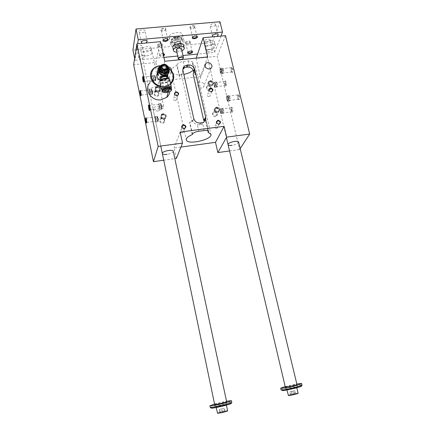 <?xml version="1.0" encoding="UTF-8"?>
<svg xmlns="http://www.w3.org/2000/svg" width="435" height="435" viewBox="0 0 435 435"><rect width="100%" height="100%" fill="white"/><g stroke="black" fill="none" stroke-linecap="round" stroke-linejoin="round"><path stroke-width="0.33" stroke-dasharray="2.17 1.63" d="M157.981 111.023C155.197 111.007 153.517 110.185 152.951 108.565C152.092 106.347 163.783 105.863 163.68 106.363C163.576 108.179 161.679 109.734 157.981 111.023M173.26 151.326C172.956 152.663 170.906 153.68 167.105 154.376M146.377 55.854C143.713 56.028 142.131 55.49 141.631 54.239C140.581 51.085 151.592 48.861 152.119 52.118C152.043 53.994 150.129 55.24 146.377 55.854M160.45 41.668L155.833 62.461L133.654 64.695M158.035 72.172L158.155 72.884L157.965 72.069M157.568 72.792L157.851 74.608M158.199 75.413L158.356 75.342C158.509 73.205 158.275 71.857 157.655 71.302L157.617 71.411M157.889 72.395L158.079 73.221L157.742 72.406M158.03 73.428L158.008 74.575M168.698 68.512C168.285 66.898 167.236 65.739 165.55 65.038L163.593 64.413L162.375 64.538L160.83 65.538M167.323 68.045L165.169 66.533C163.457 65.935 161.902 66.093 160.504 67.012C159.194 68.023 158.677 69.339 158.96 70.97C159.373 72.591 160.423 73.749 162.108 74.45C163.837 75.048 165.392 74.885 166.784 73.955C168.089 72.939 168.601 71.617 168.307 69.997L167.937 68.05L167.122 67.153L167.453 65.892L167.894 66.327M167.453 65.892L165.55 65.038C163.826 64.434 162.266 64.592 160.863 65.516M167.703 68.551L168.736 71.715M167.937 68.05L168.269 66.794M167.856 76.315L166.387 79.529C164.571 81.002 162.467 81.258 160.085 80.285M157.236 73.346L157.959 72.335C161.983 69.736 165.208 70.573 167.644 74.836M159.128 67.066L159.232 66.957C161.972 63.804 168.47 65.739 169.177 69.904M167.725 75.717L166.92 77.533C165.398 80.654 160.363 79.915 160.009 77.327M168.176 77.435L168.204 77.49C169.345 79.73 160.395 81.66 160.303 79.186L160.352 78.931C160.738 81.127 168.813 79.387 168.062 77.267L168.176 77.435M168.182 69.654L168.117 68.578C166.431 65.158 163.979 64.418 160.776 66.365L160.08 67.409M167.122 67.153L163.277 65.68L162.065 65.805L158.998 67.99L158.596 69.018M207.876 130.734L205.603 120.832L204.787 120.647M205.603 120.832L205.913 119.685L204.526 118.788M153.849 91.372C157.785 91.345 159.83 90.583 159.998 89.099C159.128 84.004 148.281 88.011 149.352 91.296C149.689 91.828 151.19 91.85 153.849 91.372M195.277 74.2L192.759 62.335L195.277 74.2L195.059 74.815L193.216 74.341M195.315 73.488L193.901 72.379M192.727 120.277L192.031 121.985L189.644 122.86L189.861 122.322L192.727 120.277L192.841 120.789C193.488 122.806 194.983 124.084 197.316 124.633L199.567 124.785L202.286 124.165L203.085 122.387M225.7 82.552L225.711 85.439L225.417 85.662C224.737 84.868 224.503 83.58 224.721 81.791L224.884 81.454L225.7 82.552M216.217 85.456L217.011 86.565L217.06 83.52L216.271 82.416L216.217 85.456M209.398 49.699C213.313 49.008 215.32 47.687 215.412 45.729C214.781 42.646 204.2 45.414 205.336 48.361C205.777 49.411 207.136 49.856 209.398 49.699M238.614 142.131C238.222 143.534 236.064 144.605 232.138 145.344M226.233 85.798C227.016 84.265 225.629 79.154 225.036 81.378C224.77 83.542 225.047 85.102 225.874 86.059L226.233 85.798M215.271 86.625C215.532 84.385 215.26 83.047 214.45 82.623L214.21 84.298L214.537 86.146L215.271 86.625M215.379 83.71L215.33 86.755C214.444 86.125 214.199 84.743 214.591 82.606L215.379 83.71M192.259 134.605L189.644 122.86M192.031 121.985L181.661 75.581L179.334 76.506L176.849 65.31C172.777 67.349 170.928 69.464 171.308 71.666C172.766 74.592 176.947 75.505 183.853 74.401M193.216 70.318C194.885 68.866 195.549 67.463 195.223 66.12L192.509 63.7L195.059 74.815M192.759 62.335C192.297 61.243 190.834 60.791 188.36 60.965L183.086 61.498C179.829 61.993 177.812 63.048 177.029 64.679L179.524 75.886L179.334 76.506M182.869 69.393L182.281 73.618L179.524 75.886M182.281 73.618L181.661 75.581M175.294 100.556C173.304 100.208 172.777 99.256 173.695 97.69C176.17 97.179 176.985 98.022 176.153 100.208L175.294 100.556M204.749 121.082L202.286 124.165M192.727 63.064L192.509 63.7M214.444 85.869C214.759 87.06 215.08 87.517 215.417 87.239C216.228 86.434 215.271 81.068 214.509 82.117C214.123 82.857 214.102 84.107 214.444 85.869M232.051 108.88L231.768 111.925C231.067 111.164 230.816 109.876 231.012 108.059L231.175 107.711L232.051 108.88M222.448 111.741L223.296 112.921L223.34 109.957L222.492 108.783L222.448 111.741M232.578 112.094C233.426 110.637 231.92 105.313 231.322 107.652C231.083 109.843 231.387 111.398 232.236 112.322L232.578 112.094M221.518 113.051C221.801 110.794 221.513 109.446 220.654 109.006L220.431 110.751L220.773 112.524L221.518 113.051M221.643 110.169L221.605 113.133C220.692 112.545 220.425 111.164 220.801 108.989L221.643 110.169M216.119 85.679C216.429 86.869 216.755 87.326 217.098 87.043C217.913 86.244 216.956 80.877 216.184 81.932C215.798 82.672 215.776 83.922 216.119 85.679M239.332 99.544L238.94 99.8C238.048 98.854 237.733 97.239 237.999 94.955C238.646 92.394 240.267 97.935 239.332 99.544M232.633 72.21L232.214 72.509C231.349 71.525 231.067 69.904 231.355 67.648C232.002 65.212 233.492 70.524 232.633 72.21M240.174 148.618L239.587 149.52L217.174 56.278L196.093 58.404L200.312 76.658L159.808 81.051L155.833 62.461M225.466 35.654L217.174 56.278M196.196 58.105L196.093 58.404M229.555 150.934L239.587 149.52M200.307 82.095L198.637 82.802C197.006 85.7 198.028 87.473 201.693 88.12L203.286 87.473C205.016 84.575 204.02 82.781 200.307 82.095M162.233 86.315L160.194 87.332C158.905 90.246 160.026 91.948 163.549 92.443L165.496 91.508C166.904 88.582 165.817 86.853 162.233 86.315M214.33 111.893C217.462 111.48 218.587 116.254 215.439 116.629C212.291 117.048 211.182 112.257 214.33 111.893M208.213 85.717C211.323 85.342 212.421 90.012 209.3 90.349C206.179 90.73 205.092 86.043 208.213 85.717M161.706 118.412C158.411 118.793 159.444 123.703 162.728 123.268C166.018 122.877 164.974 117.983 161.706 118.412M156.04 91.595C152.777 91.932 153.783 96.739 157.04 96.342C160.303 95.988 159.281 91.203 156.04 91.595M176.349 158.438L174.12 147.998L180.933 147.068M163.723 160.221L174.821 158.655M207.691 56.947L200.312 76.658M176.849 65.31L177.029 64.679M164.718 61.275L159.808 81.051M152.783 69.263L149.819 82.906C156.029 75.027 171.667 81.769 169.927 91.524M171.575 70.709L170.792 72.335L168.726 73.308C164.979 72.759 163.788 70.954 165.148 67.898L168.285 66.859M222.345 111.953C222.676 113.225 223.03 113.709 223.394 113.404C224.215 112.545 223.177 107.189 222.399 108.299C222.024 109.016 222.002 110.234 222.345 111.953M231.11 70.9L231.741 72.09L232.083 71.84C232.42 69.469 232.132 68.083 231.219 67.686L231.11 70.9M222.16 71.862L222.247 68.638L223.084 69.752L223.008 72.977L222.16 71.862M220.659 112.159C220.991 113.437 221.339 113.921 221.698 113.617C222.519 112.757 221.475 107.396 220.708 108.505C220.333 109.228 220.317 110.447 220.659 112.159M223.193 69.502C223.557 71.356 223.525 72.683 223.095 73.482C222.247 74.619 221.263 69.007 222.154 68.126C222.519 67.822 222.867 68.279 223.193 69.502M221.203 73.015L220.333 72.313L220.344 68.839C221.214 69.247 221.502 70.639 221.203 73.015M221.355 72.998C221.654 70.622 221.366 69.23 220.496 68.822L220.42 72.047L221.355 72.998M237.766 98.103L238.462 99.381L238.782 99.169C239.141 96.782 238.831 95.385 237.863 94.971L237.766 98.103M228.745 99.18L228.815 96.043C229.131 95.771 229.435 96.162 229.724 97.228L229.653 100.371C229.332 100.643 229.033 100.246 228.745 99.18M221.442 69.687C221.801 71.541 221.774 72.868 221.35 73.673C220.507 74.809 219.523 69.192 220.409 68.311C220.768 68.007 221.116 68.464 221.442 69.687M229.838 97C230.197 98.799 230.169 100.093 229.751 100.876C228.897 102.067 227.815 96.472 228.718 95.531C229.109 95.2 229.479 95.684 229.838 97M227.804 100.485L226.918 99.718L226.896 96.265C227.82 96.684 228.125 98.093 227.804 100.485M227.962 100.469C228.277 98.076 227.973 96.668 227.054 96.249L226.983 99.387C227.271 100.458 227.57 100.855 227.886 100.583L227.962 100.469M141.092 94.955L141.413 94.999L141.196 92.03L140.587 91.089M150.39 91.002L150.537 94.101C149.917 93.422 149.673 92.002 149.803 89.838L150.39 91.002M228.065 97.206C228.424 99.011 228.397 100.306 227.989 101.083C227.141 102.279 226.059 96.679 226.956 95.743C227.342 95.406 227.712 95.896 228.065 97.206M150.439 90.774L150.624 94.602C150.178 95.64 149.232 90.132 149.722 89.338C149.923 89.066 150.162 89.545 150.439 90.774M151.679 89.773L151.962 89.675L152.457 93.884C151.891 93.427 151.63 92.057 151.679 89.773M151.717 92.742L152.304 93.9C152.446 91.741 152.201 90.322 151.576 89.643L151.717 92.742M146.388 121.191L147.025 122.289L146.807 119.407L146.16 118.363M156.083 118.266L156.236 121.289C155.594 120.647 155.338 119.228 155.458 117.026L156.083 118.266M152.217 90.572L152.391 94.4C151.94 95.439 150.994 89.936 151.489 89.142C151.695 88.87 151.94 89.349 152.217 90.572M156.143 118.054L156.323 121.784C155.882 122.877 154.876 117.363 155.366 116.526C155.583 116.232 155.844 116.743 156.143 118.054M157.361 116.89L157.639 116.825L158.171 121.044C157.573 120.566 157.301 119.185 157.361 116.89M157.383 119.826L158.019 121.066C158.144 118.864 157.889 117.445 157.242 116.803L157.383 119.826M143.256 77.202L143.893 78.197L144.115 81.34L143.778 81.356M153.501 77.174L152.881 76L153.022 79.295L153.642 80.47L153.501 77.174M157.932 117.836L158.112 121.561C157.655 122.654 156.654 117.145 157.155 116.308C157.372 116.014 157.633 116.52 157.932 117.836M152.968 79.54C153.256 80.807 153.511 81.291 153.729 80.992C154.262 80.132 153.278 74.347 152.794 75.478L152.968 79.54M154.833 75.962C154.773 78.382 155.045 79.812 155.648 80.252L155.165 75.859L154.833 75.962M154.67 75.978L155.355 76.973L155.491 80.268C154.887 79.828 154.61 78.398 154.67 75.978M149.123 105.591L149.803 106.7L150.026 109.74L149.683 109.799M159.504 105.547C159.248 104.449 159.025 104.03 158.835 104.297L158.976 107.499C159.226 108.603 159.449 109.022 159.645 108.755L159.504 105.547M154.806 79.344C155.099 80.605 155.355 81.089 155.578 80.79C156.121 79.931 155.137 74.151 154.642 75.282L154.806 79.344M158.916 107.728C159.226 109.087 159.504 109.604 159.737 109.277C160.276 108.358 159.226 102.584 158.742 103.775L158.916 107.728M160.819 104.177C160.743 106.613 161.032 108.054 161.673 108.516L161.146 104.112L160.819 104.177M160.656 104.199L160.7 104.074C160.896 103.813 161.119 104.226 161.374 105.33L161.51 108.532C160.868 108.076 160.586 106.629 160.656 104.199M160.776 107.505C161.086 108.864 161.363 109.381 161.608 109.054C162.152 108.136 161.102 102.366 160.607 103.552L160.776 107.505M180.123 132.044L174.12 147.998M156.176 91.807C158.449 92.133 159.15 93.237 158.275 95.107L157.002 95.733C154.751 95.417 154.039 94.33 154.86 92.465L156.176 91.807M157.182 87.685L155.855 88.354C154.093 90.197 157.671 92.959 159.319 91.029C160.2 89.137 159.493 88.022 157.182 87.685M157.399 86.804L156.067 87.473C154.3 89.322 157.889 92.095 159.542 90.154C160.428 88.261 159.716 87.141 157.399 86.804M158.226 90.855C155.942 90.534 155.213 89.431 156.051 87.544L157.383 86.875C159.694 87.212 160.412 88.332 159.52 90.224L158.226 90.855M157.084 87.223L155.436 88.055C153.278 90.322 157.682 93.726 159.71 91.355C160.809 89.017 159.933 87.642 157.084 87.223M157.285 86.407L155.632 87.239C153.468 89.518 157.883 92.927 159.917 90.551C161.021 88.213 160.14 86.831 157.285 86.407M161.847 118.646C164.332 119.092 164.957 120.288 163.734 122.24L162.695 122.665C160.238 122.246 159.591 121.06 160.754 119.108L161.847 118.646M162.946 114.856L161.842 115.324C159.748 116.917 162.859 120.19 164.86 118.494C166.105 116.52 165.463 115.308 162.946 114.856M163.179 114.046L162.076 114.514C159.971 116.107 163.092 119.391 165.104 117.695C166.349 115.715 165.708 114.497 163.179 114.046M164.028 118.184C161.532 117.76 160.874 116.553 162.054 114.579L163.163 114.111C165.691 114.563 166.328 115.781 165.083 117.76L164.028 118.184M162.848 114.383L161.477 114.965C158.905 116.933 162.733 120.952 165.202 118.88C166.741 116.444 165.958 114.943 162.848 114.383M163.06 113.638L161.689 114.215C159.112 116.188 162.946 120.218 165.425 118.141C166.969 115.699 166.181 114.198 163.06 113.638M209.24 89.757L210.246 89.376C211.399 87.527 210.785 86.375 208.392 85.918L207.397 86.315C206.288 88.017 206.837 89.17 209.045 89.762M210.089 81.807C212.508 82.275 213.134 83.444 211.965 85.309C209.05 85.787 208.088 84.754 209.083 82.21L210.089 81.807M210.448 80.926C212.878 81.399 213.509 82.568 212.334 84.433C209.409 84.912 208.447 83.879 209.442 81.329L210.448 80.926M210.42 80.997L209.414 81.399C208.283 83.27 208.925 84.428 211.334 84.885L212.307 84.504C213.476 82.639 212.851 81.465 210.42 80.997M209.98 81.356C212.971 81.938 213.743 83.373 212.296 85.679C209.947 87.604 206.266 83.645 208.735 81.851L209.98 81.356M210.312 80.546C213.313 81.127 214.085 82.568 212.633 84.874C210.279 86.804 206.592 82.84 209.066 81.04L210.312 80.546M215.428 116.036L216.168 115.797C217.63 113.91 217.076 112.687 214.515 112.121L213.737 112.382C212.323 114.269 212.889 115.487 215.428 116.036M216.315 108.32C218.908 108.902 219.468 110.142 217.995 112.045C214.966 112.17 214.14 111.017 215.521 108.587L216.315 108.32M216.695 107.51C219.3 108.087 219.86 109.332 218.381 111.24C215.347 111.365 214.52 110.213 215.907 107.777L216.695 107.51M216.668 107.575L215.874 107.842C214.444 109.75 215.02 110.99 217.598 111.55L218.354 111.306C219.827 109.397 219.267 108.152 216.668 107.575M216.206 107.858C219.409 108.576 220.099 110.109 218.272 112.453C215.608 114.1 212.465 109.691 215.222 108.19L216.206 107.858M216.559 107.113C219.767 107.831 220.463 109.364 218.631 111.713C215.961 113.361 212.807 108.946 215.575 107.445L216.559 107.113M182.379 133.001C180.182 132.512 179.737 131.468 181.052 129.864C183.652 129.826 184.288 130.815 182.945 132.827L182.379 133.001M216.505 128.532C214.292 127.993 213.879 126.944 215.265 125.394C217.804 125.53 218.37 126.536 216.951 128.412L216.505 128.532M209.066 96.597C207.033 96.184 206.543 95.211 207.593 93.672C210.056 93.411 210.779 94.303 209.768 96.347L209.066 96.597M162.5 77.098C161.162 76.886 160.765 76.245 161.309 75.168C162.994 74.679 163.625 75.217 163.201 76.783L162.5 77.098M170.699 84.151L164.474 86.853L160.879 86.739M160.64 65.68C163.495 65.582 166.137 66.321 168.557 67.898M167.361 75.429C168.726 81.383 158.373 82.519 157.138 76.516C155.828 70.546 166.126 69.48 167.361 75.429M170.52 83.33C168.872 84.858 166.839 85.766 164.43 86.054L160.7 85.891M160.265 65.957C163.31 65.734 166.099 66.501 168.644 68.262M157.802 72.194L157.823 72.634M164.055 73.602C163.56 72.58 162.826 72.357 161.863 72.928L161.592 73.863L163.027 75.037L163.739 74.662L164.055 73.602L165.382 72.286C163.837 71.302 162.288 71.552 160.738 73.036L161.592 73.863M169.623 88.822C169.324 90.388 163.783 91.29 163.555 89.811C162.978 88.213 169.351 86.837 169.634 88.501L169.623 88.822M170.525 87.517L171.075 88.658C170.558 91.154 161.63 92.323 162.07 89.822L162.32 89.219M171.39 88.425L171.357 88.854C170.873 91.285 162.26 92.688 161.907 90.382M168.454 87.038L169.454 88.044C169.155 89.615 163.614 90.518 163.386 89.034L164.022 87.957M171.265 88.098C170.346 90.192 163.593 91.595 161.885 90.04M169.498 79.273L169.525 79.333C170.906 82.057 159.977 84.412 159.857 81.416L159.884 81.057M158.998 67.99L159.297 66.729M162.065 65.805L162.375 64.538M163.277 65.68L163.593 64.413M216.195 406.915L216.086 406.861C215.863 406.426 226.515 403.963 226.282 404.512C226.559 404.887 217.119 407.138 216.195 406.915M211.279 407.802C213.232 406.622 228.364 403.093 230.903 403.223M134.638 58.366L135.024 60.264L137.623 43.777M219.876 412.527L225.161 411.45L219.876 412.527L219.213 409.373L224.493 408.291L219.213 409.373M220.458 412.625L219.789 409.46M221.932 411.896L221.268 408.753M298.127 393.229C298.084 392.723 288.008 394.975 288.209 395.442M287.018 389.423L286.774 389.363C286.589 388.944 296.936 386.644 296.67 387.161C296.898 387.503 288.438 389.483 287.018 389.423M282.065 390.266C283.772 389.189 298.676 385.823 301.178 385.948M176.806 52.167L181.955 51.02M176.305 49.938C177.98 51.091 179.693 50.813 181.433 49.101L181.449 48.791M281.108 389.994C280.738 389.135 301.944 384.382 302.053 385.301M292.309 394.322L290.526 394.882L291.379 394.904L295.811 393.8L292.309 394.322L291.586 391.288L295.082 390.75L290.656 391.853L289.808 391.843L291.586 391.288M285.197 386.584L296.822 383.974M285.327 387.134C285.099 386.753 294.865 384.464 296.643 384.48L296.953 384.524M214.542 403.963L226.515 401.19M214.662 404.555C214.384 404.131 225.286 401.532 226.499 401.733L226.64 401.777M210.252 407.562C209.817 406.654 231.855 401.543 231.828 402.554M291.379 394.904L290.656 391.853M294.033 394.36L293.304 391.304M295.811 393.8L295.082 390.75M294.941 393.778L294.218 390.744M290.526 394.882L289.808 391.843M224.563 411.358L223.9 408.209M225.161 411.45L224.493 408.291M182.037 39.139L182.047 38.356C181.417 34.925 170.15 37.546 171.319 40.852C171.836 43.859 181.4 42.32 182.037 39.139M171.836 40.08L171.792 40.482C171.689 43.462 180.911 42.222 181.531 39.188L181.444 38.236C180.476 35.779 172.276 37.35 171.836 40.08M182.711 42.113L182.727 41.336C182.102 37.932 170.819 40.558 171.983 43.832C172.494 46.817 182.069 45.267 182.711 42.113M178.1 37.91L177.844 38.856L176.191 39.471L174.788 39.139L175.033 38.193L176.697 37.573L178.1 37.91L177.774 36.464L177.518 37.415L175.865 38.024L174.462 37.693L174.712 36.741L176.371 36.121L177.774 36.464M172.815 47.573C173.315 50.52 182.907 48.965 183.559 45.838L183.597 45.18M169.253 36.709L169.253 37.606C170.074 41.912 183.961 38.682 182.521 34.517C181.901 30.749 169.867 32.723 169.253 36.709M170.705 43.234C171.336 39.313 183.396 37.323 184.005 41.026C185.424 45.115 171.504 48.35 170.699 44.114L170.705 43.234M191.851 51.145C190.389 50.639 189.111 50.933 188.012 52.031M163.087 53.782C161.26 53.82 160.075 54.331 159.531 55.305C159.824 56.506 161.162 56.691 163.544 55.87M163.837 53.913C162.195 53.369 160.874 53.684 159.884 54.864L159.879 55.136C160.537 55.941 161.711 55.968 163.402 55.223M196.636 36.007C195.136 35.501 193.825 35.811 192.705 36.948M167.415 38.72C165.904 38.171 164.577 38.454 163.435 39.563M138.792 57.371C138.917 55.734 144.23 54.951 144.447 56.534C144.996 58.225 139.08 59.388 138.798 57.643L138.792 57.371M136.672 47.143L136.682 47.426C136.976 49.22 142.87 48.062 142.31 46.322C142.082 44.696 136.786 45.463 136.672 47.143M212.427 50.15L212.454 49.71C212.122 48.068 206.44 49.541 207.044 51.107C208.74 52.249 210.535 51.928 212.427 50.15M210.061 40.259L210.083 39.802C208.37 38.623 206.582 38.938 204.722 40.759L204.7 41.205C206.402 42.385 208.186 42.07 210.061 40.259M142.223 43.353L145.921 43.011M139.097 31.624L139.108 31.945C139.439 33.908 145.594 32.674 144.985 30.771C144.719 29.004 139.227 29.797 139.097 31.624M216.635 36.469L213.145 36.79M215.629 24.92L215.662 24.393C213.868 23.109 212.003 23.446 210.067 25.404L210.045 25.915C211.823 27.198 213.683 26.867 215.629 24.92M157.861 45.561C159.237 44.142 160.629 43.924 162.032 44.914L162.021 45.213C160.928 46.453 159.596 46.741 158.014 46.077L157.861 45.561M162.385 44.734C162.88 42.548 155.877 44.131 157.524 45.827C159.433 46.632 161.048 46.284 162.369 44.783L162.385 44.734M185.859 42.929L186.006 43.484C187.556 44.093 188.866 43.783 189.943 42.548L189.954 42.239C188.616 41.309 187.251 41.542 185.859 42.929M185.343 42.576C185.718 40.906 190.878 40.406 190.285 42.092C189.007 43.603 187.42 43.989 185.522 43.244L185.343 42.576M161.216 30.107L161.396 30.7C163.049 31.407 164.435 31.102 165.556 29.776L165.566 29.428C164.098 28.346 162.652 28.574 161.216 30.107M165.936 29.276L165.92 29.335C164.56 30.939 162.886 31.309 160.89 30.45C159.058 28.59 166.469 26.861 165.936 29.276M194.673 27.171C193.57 28.492 192.21 28.824 190.59 28.177L190.421 27.541C191.868 26.046 193.287 25.806 194.684 26.812L194.673 27.171M189.877 27.177L190.084 27.943C192.069 28.732 193.716 28.313 195.032 26.698C195.668 24.86 190.291 25.35 189.877 27.177M214.471 42.896C213.618 45.778 204.961 47.312 204.461 44.664C203.319 41.689 213.884 38.922 214.52 42.032L214.471 42.896M151.32 48.905C150.961 51.988 141.288 53.413 140.837 50.433C139.782 47.241 150.776 45.028 151.309 48.323L151.32 48.905M220.947 36.067L214.591 52.385L197.572 54.07M182.966 55.517L177.67 56.039M163.875 57.409L135.024 60.264M219.979 21.75L212.236 42.565L132.941 50.09M212.236 42.565L214.591 52.385M183.146 58.393C181.879 59.394 180.46 59.709 178.883 59.339M178.41 36.866C177.958 38.731 172.396 38.726 174.06 36.855L177.823 35.985L178.41 36.866M177.518 37.415L177.844 38.856M175.865 38.024L176.191 39.471M174.462 37.693L174.788 39.139M174.712 36.741L175.033 38.193M176.371 36.121L176.697 37.573M223.106 412.086L222.437 408.916M227.619 410.798C227.635 410.243 217.163 412.679 217.408 413.174M174.805 42.853L174.799 43.201C175.109 44.827 180.465 43.582 179.916 42.01C178.23 40.825 176.523 41.107 174.805 42.853M175.642 46.594L175.637 46.936C175.941 48.546 181.308 47.295 180.764 45.746C179.073 44.577 177.366 44.859 175.642 46.594M174.038 42.924L174.033 43.375C174.43 45.49 181.4 43.87 180.683 41.831C180.378 39.976 174.375 40.966 174.038 42.924M174.87 46.665L174.865 47.11C175.261 49.204 182.238 47.584 181.531 45.566C181.226 43.734 175.218 44.723 174.87 46.665M183.086 61.498L184.5 67.773M182.983 70.53L182.167 73.123M193.76 118.537L192.841 120.789M200.35 123.013L199.567 124.785M201.432 122.871L200.644 124.644M192.477 134.089L189.861 122.322M198.806 131.245L197.316 124.633M204.2 130.538L202.699 123.942M208.3 130.973L205.847 120.294M188.36 60.965L189.785 67.224M171.52 89.953C170.732 92.34 162.451 93.579 162.114 91.355L162.097 91.279M169.77 79.888C170.471 82.585 160.325 84.678 159.857 81.938L159.824 81.726M152.951 108.565L162.337 153.56M163.68 106.363L151.309 48.323M166.387 79.529L166.92 77.533M157.959 72.335L159.232 66.957M167.312 67.3L167.29 67.207C166.48 65.391 165.24 64.614 163.576 64.869M160.776 66.365L161.026 65.321M141.631 54.239L149.352 91.296M152.119 52.118L159.998 89.099M224.884 81.454L216.271 82.416M225.618 85.586L217.011 86.565M205.336 48.361L228.076 144.676M215.412 45.729L214.52 42.032M225.417 85.662L225.874 86.059M224.721 81.791L225.036 81.378M171.308 71.666L186.262 139.793M195.223 66.12L210.899 134.263M174.75 94.297L173.695 97.69M177.725 95.303L176.153 100.208M205.913 119.685L208.599 131.392M231.175 107.711L222.492 108.783M231.985 111.838L223.296 112.921M214.21 84.298L214.537 86.146M231.768 111.925L232.236 112.322M231.012 108.059L231.322 107.652M215.417 87.239L217.098 87.043M214.509 82.117L216.184 81.932M231.219 67.686L222.247 68.638M231.98 72.009L223.008 72.977M220.431 110.751L220.773 112.524M221.698 113.617L223.394 113.404M220.708 108.505L222.399 108.299M231.741 72.09L232.214 72.509M231.034 68.067L231.355 67.648M237.863 94.971L228.815 96.043M238.706 99.283L229.653 100.371M220.088 70.905L220.333 72.313M221.35 73.673L223.095 73.482M220.409 68.311L222.154 68.126M238.462 99.381L238.94 99.8M237.679 95.374L237.999 94.955M141.37 95.14L150.537 94.101M140.641 90.861L149.803 89.838M226.668 98.435L226.918 99.718M227.989 101.083L229.751 100.876M226.956 95.743L228.718 95.531M140.695 90.795L140.375 90.54M141.413 94.999L141.043 95.466M146.986 122.442L156.236 121.289M146.214 118.162L155.458 117.026M152.565 93.177L152.875 91.671L151.962 89.675M151.489 89.142L149.722 89.338M152.391 94.4L150.624 94.602M146.269 118.086L145.959 117.847M147.025 122.289L146.66 122.762M144.067 81.503L153.642 80.47M143.305 77.017L152.881 76M158.275 120.31L158.574 118.82L157.639 116.825M157.155 116.308L155.366 116.526M158.112 121.561L156.323 121.784M143.371 76.941L143.05 76.68M144.115 81.34L143.729 81.823M149.977 109.914L159.645 108.755M149.172 105.433L158.835 104.297M155.773 79.426L156.089 77.936L155.165 75.859M154.642 75.282L152.794 75.478M155.578 80.79L153.729 80.992M149.238 105.352L148.928 105.107M150.026 109.74L149.64 110.229M165.148 67.898L160.194 87.332M170.792 72.335L165.496 91.508M161.787 107.657L162.092 106.189L161.146 104.112M160.607 103.552L158.742 103.775M161.608 109.054L159.737 109.277M204.994 65.908L198.637 82.802M210.883 68.355L203.286 87.473M158.275 95.107L159.319 91.029M154.86 92.465L155.855 88.354M155.632 87.239L155.436 88.055M159.917 90.551L159.71 91.355M163.734 122.24L164.86 118.494M160.754 119.108L161.842 115.324M161.689 114.215L161.477 114.965M165.425 118.141L165.202 118.88M210.246 89.376L211.965 85.309M207.397 86.315L209.083 82.21M209.066 81.04L208.735 81.851M212.633 84.874L212.296 85.679M216.168 115.797L217.995 112.045M213.737 112.382L215.521 108.587M215.575 107.445L215.222 108.19M218.631 111.713L218.272 112.453M181.999 127.357L181.052 129.864M184.657 128.417L182.945 132.827M216.635 122.654L215.265 125.394M219.213 123.991L216.951 128.412M209.056 90.192L207.593 93.672M211.883 91.453L209.768 96.347M168.214 92.225L170.466 84.357M169.237 90.061L165.382 72.286C164.849 69.334 159.988 70.378 160.738 73.287L164.55 91.029M170.96 87.908L171.238 88.06M163.386 89.034L163.555 89.811M169.465 87.723L169.634 88.501M159.982 80.796L159.857 81.416M169.253 78.958L169.525 79.333M161.863 72.928L161.309 75.168M163.739 74.662L163.201 76.783M296.811 387.754L296.67 387.161M286.915 389.967L286.774 389.363M182.727 41.336L182.047 38.356M171.983 43.832L171.319 40.852M169.253 37.606L170.699 44.114M182.521 34.517L184.005 41.026M159.884 54.864L159.531 55.305M144.447 56.534L142.31 46.322M138.798 57.643L136.682 47.426M212.454 49.71L210.083 39.802M207.044 51.107L204.7 41.205M147.231 41.374L144.985 30.771M141.321 42.516L139.108 31.945M218.158 34.669L215.662 24.393M212.498 36.121L210.045 25.915M157.861 45.811L159.879 55.136M162.032 44.914L164.011 53.973M162.021 45.213L162.369 44.783M158.014 46.077L157.524 45.827M185.854 43.228L187.893 52.151M189.954 42.239L192.014 51.199M189.948 42.527L190.285 42.092M186.006 43.484L185.522 43.244M161.216 30.396L163.261 39.732M165.566 29.428L167.638 38.802M165.556 29.776L165.92 29.335M161.396 30.7L160.89 30.45M190.41 27.889L192.547 37.111M194.684 26.812L196.848 36.083M194.679 27.149L195.032 26.698M190.59 28.177L190.084 27.943M140.837 50.433L160.771 146.046M204.461 44.664L226.401 137.569M174.06 36.855L171.792 40.482M181.444 38.236L177.823 35.985M226.412 405.143L226.282 404.512M216.222 407.508L216.086 406.861M174.799 43.201L175.637 46.936M179.916 42.01L180.764 45.746M174.033 43.375L174.865 47.11M180.683 41.831L181.531 45.566"/><path stroke-width="0.65" d="M167.105 154.376C164.359 154.691 162.766 154.42 162.337 153.56C161.472 151.358 172.934 148.949 173.25 151.266L173.26 151.326M136.894 43.848L158.161 146.399L182.531 143.11L180.123 132.044L224.079 126.313L226.64 137.15L249.674 134.04L225.466 35.654L203.145 37.714L207.691 56.947L164.718 61.275L160.45 41.668L136.894 43.848L133.654 64.695L153.452 161.668L163.723 160.221M157.851 74.608L158.199 75.413M157.617 71.411L157.568 72.792M157.78 73.51L157.807 74.613L158.03 73.428M158.014 73.488L157.807 74.613M158.889 67.762L159.313 69.491C159.031 67.871 159.536 66.555 160.83 65.538L159.297 66.729L158.596 69.018L159.384 72.694L160.2 73.602L160.504 72.362L164.386 73.841L164.071 75.076L165.284 74.945L165.61 73.711L164.386 73.841M160.2 73.602L164.071 75.076M169.074 70.47L168.677 71.503L167.176 72.493C168.486 71.47 168.998 70.144 168.698 68.512L169.074 70.47M165.61 73.711L167.176 72.493C165.778 73.423 164.212 73.586 162.472 72.988C160.781 72.281 159.727 71.112 159.313 69.491L159.683 71.449L160.504 72.362M167.894 66.327L168.698 68.512M167.877 67.316C168.818 71.422 161.668 72.177 160.809 68.045C159.895 63.929 167.024 63.205 167.877 67.316M165.284 74.945L168.345 72.743L169.003 70.726M168.345 72.743L168.677 71.503M159.384 72.694L159.683 71.449M167.644 74.836L167.856 76.315M160.085 80.285C157.073 78.534 156.121 76.223 157.236 73.346M169.177 69.904C169.503 71.612 169.041 73.069 167.796 74.265C163.321 78.724 154.702 71.557 159.128 67.066M157.312 74.347L158.269 75.347L157.568 71.313L157.312 74.347M167.714 75.679L168.062 77.261C167.747 75.309 160.662 76.468 160.352 78.528L159.988 76.837C160.325 75.766 166.513 76.212 167.453 75.559L167.725 75.717M167.035 66.963C167.714 69.953 162.516 70.497 161.891 67.496C161.222 64.5 166.409 63.972 167.035 66.963M166.795 66.859C167.404 69.535 162.75 70.019 162.195 67.333C161.592 64.652 166.241 64.179 166.795 66.859M160.297 79.132L160.325 78.893C160.618 76.886 167.47 75.614 168.176 77.435M167.29 67.191L167.323 68.067C165.909 73.597 157.606 66.511 163.576 64.869C165.463 64.723 166.703 65.5 167.29 67.191M168.388 67.545L167.388 70.753C164.017 74.157 157.519 68.61 161.026 65.321C164.24 63.374 166.697 64.114 168.388 67.545M160.08 67.409L159.906 69.426C161.505 72.781 163.908 73.564 167.116 71.775L168.182 69.654M204.787 120.647L203.759 120.495L204.526 118.788L204.749 121.082M203.759 120.495L193.216 74.341L193.787 71.889C193.281 69.66 191.944 68.105 189.785 67.224L186.523 67.142L184.5 67.773L182.869 69.393M232.138 145.344C229.805 145.627 228.451 145.404 228.076 144.676C227.141 142.636 238.184 139.869 238.592 142.049L238.614 142.131M208.278 132.49L210.899 134.263C212.965 139.477 187.289 145.399 186.294 139.945C186.017 138.216 188.007 136.438 192.259 134.605L192.477 134.089C193.357 132.757 195.467 131.81 198.806 131.245L204.2 130.538C206.723 130.266 208.191 130.549 208.599 131.392L208.278 132.49L207.876 130.734M183.853 74.401C187.779 73.58 190.9 72.221 193.216 70.318M187.202 65.038L184.179 66.397C183.064 67.545 182.662 68.92 182.983 70.53L193.76 118.537C194.793 121.626 196.99 123.116 200.35 123.013L203.085 122.387C205.206 121.213 206.059 119.429 205.652 117.042L194.695 69.295C193.689 66.348 191.547 64.891 188.263 64.929L187.202 65.038L186.523 67.142M249.674 134.04L240.174 148.618M203.145 37.714L196.196 58.105M226.64 137.15L217.87 152.587L229.555 150.934M180.933 147.068L215.499 142.343L217.87 152.587M174.821 158.655L176.349 158.438L182.531 143.11M169.927 91.524C169.612 93.846 168.552 95.792 166.741 97.369L160.993 99.805C151.369 101.355 143.512 89.392 149.819 82.906M211.334 91.894C208.338 90.871 208.028 89.539 210.399 87.903C213.395 88.925 213.705 90.257 211.334 91.894M218.935 124.334C215.901 123.312 215.581 121.947 217.978 120.234C221.007 121.251 221.328 122.616 218.935 124.334M184.233 128.82C181.139 127.787 180.835 126.4 183.32 124.649C186.414 125.682 186.718 127.069 184.233 128.82M176.996 95.858C173.935 94.819 173.641 93.471 176.104 91.801C179.16 92.834 179.459 94.188 176.996 95.858M209.202 69.024L210.883 68.355C214.243 65.881 208.963 60.606 205.934 63.407C204.222 66.446 205.309 68.317 209.202 69.024M168.285 66.859C170.493 67.392 171.591 68.681 171.575 70.709M140.587 91.089L141.092 94.955M140.059 90.649L140.179 90.382C140.799 91.339 141.087 93.036 141.043 95.466C140.777 97.07 139.749 92.046 140.059 90.649M146.16 118.363L146.388 121.191M145.633 117.896L145.741 117.678C146.383 118.597 146.687 120.294 146.66 122.762C146.383 124.459 145.285 119.212 145.633 117.896M143.778 81.356L143.256 77.202M142.691 76.81C142.354 78.344 143.43 83.574 143.729 81.823C143.789 79.257 143.49 77.484 142.832 76.5L142.691 76.81M149.683 109.799L149.123 105.591M148.563 105.172C148.177 106.618 149.341 112.083 149.64 110.229C149.683 107.624 149.368 105.857 148.688 104.917L148.563 105.172M224.079 126.313L215.499 142.343M158.161 146.399L153.452 161.668M176.131 92.372L175.229 92.747C174.294 94.335 174.832 95.303 176.855 95.656L177.725 95.303C178.698 93.721 178.165 92.742 176.131 92.372M183.342 125.215L182.733 125.41C181.395 127.031 181.846 128.097 184.087 128.591L184.657 128.417C186.039 126.802 185.598 125.731 183.342 125.215M217.984 120.789L217.5 120.925C216.092 122.496 216.51 123.562 218.761 124.111L219.213 123.991C220.654 122.425 220.246 121.36 217.984 120.789M210.409 88.468L209.67 88.735C208.604 90.29 209.104 91.279 211.165 91.703L211.883 91.453C212.981 89.898 212.487 88.903 210.409 88.468M160.879 86.739C152.163 85.564 147.302 74.945 152.783 69.263C154.795 67.066 157.41 65.87 160.64 65.68M168.557 67.898C174.707 73.096 175.419 78.512 170.699 84.151M160.7 85.891C148.471 83.977 148.232 66.446 160.265 65.957M168.644 68.262C174.125 73.118 174.75 78.142 170.52 83.33M157.889 73.064L157.655 72.417L157.932 73.058M157.823 72.634L157.72 72.139M166.605 91.627L164.56 91.067C164.115 89.844 169.019 88.789 169.237 90.061C169.182 90.806 168.307 91.334 166.605 91.627M162.32 89.219C164.745 87.196 167.48 86.63 170.525 87.517M162.097 91.279L161.88 90.078C161.836 87.794 170.139 86.005 171.238 88.06L171.39 88.425M164.022 87.957L168.454 87.038M161.885 90.04L161.461 88.941C161.869 86.375 171.031 84.863 171.385 87.294L171.265 88.098M159.884 81.057C160.238 78.615 168.649 77.055 169.498 79.273L169.77 79.888M167.703 68.551L167.323 68.045M230.903 403.223C231.616 403.234 231.507 403.435 230.566 403.827C227.603 405.115 214.749 408.084 211.785 408.16L211.182 408.155L211.279 407.802M137.623 43.777L138.259 39.721L222.508 32.065L220.947 36.067M134.638 58.366L132.941 50.09L136.03 29.009L138.259 39.721M286.915 389.967L288.459 395.518C289.895 395.632 298.377 393.637 298.133 393.245L296.811 387.754M301.178 385.948C301.857 385.965 301.754 386.149 300.868 386.508C297.991 387.732 285.268 390.554 282.527 390.581L282.065 390.266M181.955 51.02L184.239 48.829L184.255 48.068C183.646 44.729 172.331 47.361 173.478 50.569C173.815 51.531 174.924 52.064 176.806 52.167M181.449 48.791L181.438 48.742C179.753 47.589 178.04 47.872 176.311 49.59L178.274 58.741M302.053 385.301L294.952 387.623C288.96 389.059 284.588 389.885 281.842 390.108L281.108 389.994L280.689 388.205M296.822 383.974L301.618 383.518C302.129 384.181 284.055 388.401 281.168 388.286L280.678 388.172L285.197 386.584M296.953 384.524L296.958 384.545C297.197 385.002 284.963 387.721 285.327 387.134L226.401 137.569M226.515 401.19L231.431 400.695C231.067 401.162 228.239 402.065 222.948 403.392C216.287 404.985 211.997 405.773 210.067 405.773L214.542 403.963M226.64 401.777L226.64 401.793C226.945 402.261 214.341 405.17 214.662 404.555L160.771 146.046M231.828 402.554L223.356 405.311L211.1 407.677L210.252 407.562L209.866 405.692M183.266 58.149C181.977 59.551 180.449 59.894 178.671 59.171C177.29 57.676 183.733 56.18 183.276 58.105L183.266 58.149M183.597 45.18L183.575 45.071C182.956 41.706 171.656 44.332 172.815 47.573L173.456 50.471M187.626 52.586C188.959 51.102 190.557 50.726 192.428 51.46C193.972 53.059 187.093 54.718 187.615 52.619L187.626 52.586M188.012 52.031L187.958 52.439C189.671 53.342 191.041 53.01 192.069 51.444L191.851 51.145M163.544 55.87L164.588 54.843L164.425 54.25L163.087 53.782M163.402 55.223L164.066 54.484L163.837 53.913M192.286 37.557L192.27 37.6C191.704 39.917 198.98 38.095 197.267 36.35C195.31 35.567 193.651 35.969 192.286 37.557M192.705 36.948L192.629 37.443C194.434 38.432 195.864 38.073 196.914 36.371L196.636 36.007M168.258 39.77C167.937 41.586 162.347 42.059 162.978 40.216C164.354 38.612 166.05 38.236 168.062 39.085L168.258 39.77M163.435 39.563L163.337 40.08C164.794 41.124 166.252 40.901 167.709 39.395L167.415 38.72M145.921 43.011L147.231 41.374C146.976 39.656 141.462 40.471 141.321 42.249L142.223 43.353M213.145 36.79L212.514 36.192C211.856 34.485 217.777 32.886 218.158 34.669L218.125 35.181L216.635 36.469M197.572 54.07L182.966 55.517M177.67 56.039L163.875 57.409M136.03 29.009L219.979 21.75L222.508 32.065M178.883 59.339L178.285 58.785C177.746 57.295 183.151 56.039 183.439 57.589L183.146 58.393M216.222 407.508L217.516 413.239C218.457 413.522 227.913 411.249 227.619 410.814L226.412 405.143M167.703 67.333C168.595 71.237 161.804 71.949 160.988 68.029C160.118 64.114 166.888 63.428 167.703 67.333M194.695 69.295L193.787 71.889M205.652 117.042L204.64 119.293M188.263 64.929L187.583 67.033M208.528 131.974L208.3 130.973M171.368 88.343L171.493 90.018C171.613 91.437 165.664 93.373 163.424 92.432L162.114 91.355C161.211 88.881 171.151 86.734 171.58 89.311L171.52 89.953M171.379 90.061C170.667 92.639 161.689 93.661 162.402 91.073C163.049 88.468 172.211 87.446 171.379 90.061M161.439 89.36L159.857 81.427C160.249 78.806 169.384 77.31 169.753 79.801L171.385 87.294M167.453 75.559L167.796 74.265M167.323 68.067L167.312 67.3M167.116 71.775L167.388 70.753M183.505 68.556L184.179 66.397M205.934 63.407L204.994 65.908M175.229 92.747L174.75 94.297M182.733 125.41L181.999 127.357M217.5 120.925L216.635 122.654M209.67 88.735L209.056 90.192M166.741 97.369L168.214 92.225M159.852 81.35L159.824 81.726M160.303 79.186L159.982 80.796M168.204 77.49L169.253 78.958M300.868 386.508L301.265 385.791M282.527 390.581L281.842 390.108M301.618 383.518L302.059 385.334M231.431 400.695L231.833 402.582M230.566 403.827L230.985 403.082M211.785 408.16L211.1 407.677M183.575 45.071L184.255 48.068M187.958 52.178L187.615 52.619M191.933 51.216L192.428 51.46M163.93 53.994L164.425 54.25M192.629 37.144L192.27 37.6M196.756 36.105L197.267 36.35M163.348 39.764L162.978 40.216M167.546 38.829L168.062 39.085M173.25 151.266L226.64 401.793M238.592 142.049L296.958 384.545M181.438 48.742L183.439 57.589"/></g></svg>

